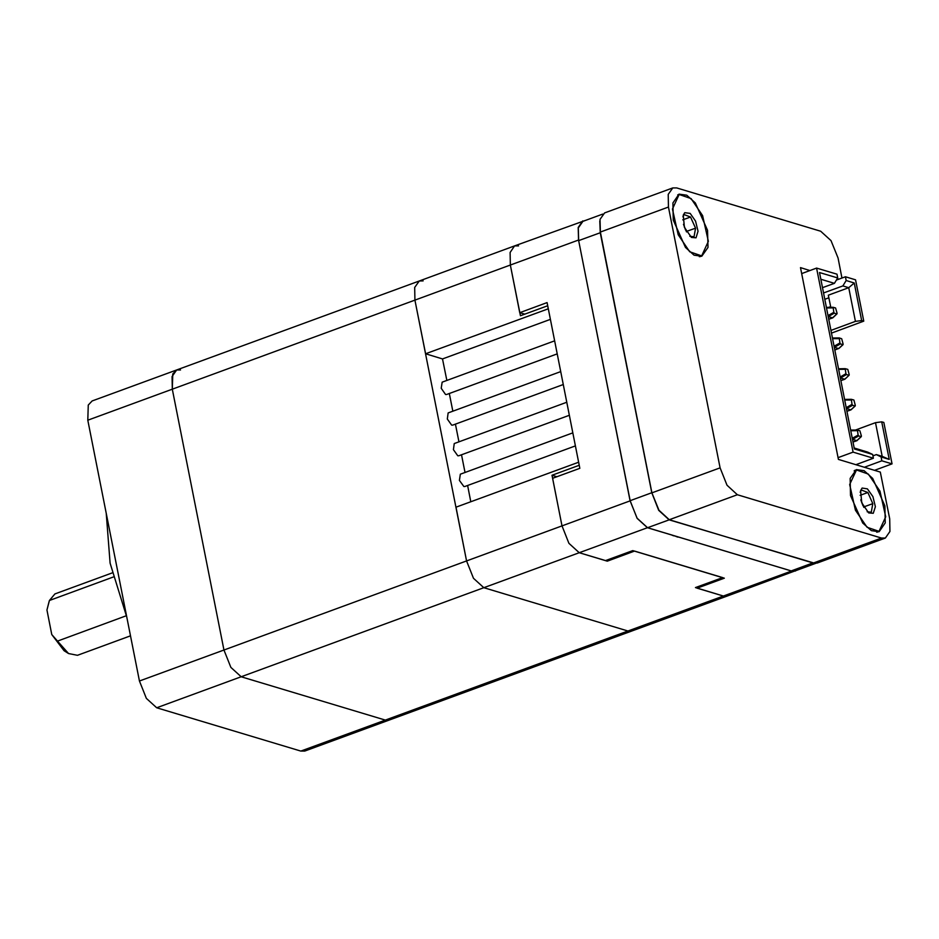 <?xml version="1.0" encoding="UTF-8"?>
<svg xmlns="http://www.w3.org/2000/svg" width="939" height="939" viewBox="0 0 939 939"><rect width="100%" height="100%" fill="white"/><g stroke="black" fill="none" stroke-linecap="round" stroke-linejoin="round"><path stroke-width="1.41" d="M572.837 432.938L460.345 474.23L459.453 480.369L463.807 486.496L464.852 486.496L575.407 445.908M566.769 402.256L454.265 443.548L453.373 449.687L457.739 455.814L458.772 455.814L569.339 415.226M560.689 371.574L448.196 412.867L447.304 419.005L451.659 425.132L452.704 425.132L563.259 384.544M554.609 340.892L442.116 382.185L441.224 388.323L445.591 394.45L446.624 394.45L557.179 353.874M130.509 635.785L77.444 655.269L68.582 653.532L57.49 641.067L126.284 615.808M113.29 577.051L49.45 600.479L46.95 609.998L51.809 634.541L64.134 650.692L68.582 653.532M49.45 600.479L54.931 593.918L112.257 572.872M49.074 601.688L46.95 609.998M51.809 634.541L57.49 641.067M446.8 380.459L442.539 358.909L425.578 353.815L414.956 300.116L466.589 560.912L455.955 507.224L578.635 462.188L579.246 465.263L551.979 475.263L556.909 476.754M470.826 501.766L467.599 485.486M465.028 472.505L461.519 454.805M458.948 441.823L455.45 424.123M452.88 411.141L449.37 393.441M423.113 280.925L419.217 280.937L414.674 287.463L414.956 300.116L510.37 265.091L510.077 252.438L514.631 245.912L518.528 245.912M796.636 570.36L727.256 596.03L723.37 596.03L627.956 631.055L631.841 631.043L304.706 751.118L300.82 751.13L385.33 720.107L241.241 676.796L230.912 667.359L223.963 649.964L230.912 667.359L241.241 676.796L385.33 720.107L389.216 720.096L385.33 720.107L627.956 631.055L483.855 587.744L627.956 631.055L631.841 631.043L727.256 596.03L723.37 596.03L695.4 587.626L722.654 577.626L634.506 551.123L607.24 561.135L579.269 552.719L568.952 543.282L562.003 525.887L551.979 475.263M300.82 751.13L156.731 707.818L146.402 698.37L139.453 680.986L223.963 649.964L172.33 389.169L223.963 649.964L466.589 560.912L473.538 578.307L483.855 587.744L579.269 552.719L568.952 543.282L562.003 525.887L552.59 478.338L579.844 468.326L547.038 302.651L519.783 312.652L510.37 265.091L510.077 252.438L514.631 245.912L584.938 220.583M795.403 571.018L791.518 571.018L647.429 527.706L637.1 518.269L630.151 500.874L578.518 240.079L510.37 265.091L520.394 315.727L547.648 305.715L548.259 308.778L425.578 353.815M442.539 358.909L550.348 319.33M607.04 560.078L607.24 561.135M139.453 680.986L87.82 420.191L88.325 405.038L92.092 401.012L176.602 369.989L172.048 376.516L172.33 389.169L172.835 374.015L176.602 369.989L180.488 369.978M630.151 500.874L466.589 560.912L473.538 578.307L483.855 587.744L156.731 707.818M176.602 369.989L419.217 280.937L414.674 287.463L414.956 300.116L87.82 420.191M126.788 617.017L110.145 563.189L106.236 513.175M791.518 571.018L723.37 596.03L697.09 588.143L724.356 578.131L632.816 550.618L605.549 560.618L579.269 552.719L647.429 527.706M578.518 240.079L578.236 227.426L582.79 220.9M524.713 314.131L519.783 312.652M697.09 588.143L696.879 587.086M700.248 256.218L699.379 256.687M877.554 531.709L876.697 532.167M850.546 495.522L862.753 522.964L871.333 530.676L879.115 531.732L885.254 522.917L884.878 505.839L872.683 478.385L864.091 470.674L856.321 469.629L850.171 478.432L850.546 495.522M877.695 532.084L878.47 531.533M673.24 220.031L685.435 247.485L694.027 255.197L701.797 256.253L707.947 247.438L707.572 230.348L695.365 202.906L686.785 195.195L679.003 194.138L672.864 202.953L673.24 220.031M700.388 256.605L701.163 256.054M841.954 277.991L837.999 258.014L831.05 240.63L820.733 231.182L676.632 187.87L672.747 187.882L668.192 194.408L668.474 207.061L720.119 467.857L727.068 485.252L737.385 494.689L881.486 538L885.371 537.988L889.926 531.462L889.644 518.809L880.371 472.024L838.421 459.406L800.451 267.65L809.934 270.502M837.248 278.707L838.75 279.165M672.747 187.882L604.599 212.895L600.044 219.421L600.326 232.074L651.959 492.869L658.908 510.264L669.237 519.701L813.327 563.013L817.212 563.013L885.371 537.988M679.143 194.526L691.057 198.599L702.654 215.594L708.393 241.323L701.656 255.866L689.742 251.793L678.146 234.797L672.406 209.068L679.143 194.526L677.841 195.171M678.651 194.702L677.7 194.784M854.185 470.862L855.147 470.65M855.957 470.193L855.006 470.263M689.836 236.229L694.003 236.792L695.506 228.118L690.552 217.026L684.097 214.585L682.876 216.78M696.01 237.767L691.421 237.497L684.425 227.391L683.228 215.16L684.789 212.625L690.118 213.423L695.611 221.111L698.053 231.205L696.01 237.767M683.545 224.562L685.587 230.114M683.486 224.304L686.55 231.921M682.782 219.879L690.552 217.026M686.644 231.381L695.506 228.118M867.143 511.708L871.31 512.283L872.812 503.609L867.871 492.506L861.403 490.076L860.183 492.271M873.317 513.246L868.739 512.976L861.744 502.87L860.535 490.639L862.108 488.104L867.436 488.902L872.918 496.602L875.359 506.684L873.317 513.246M855.464 510.276L849.713 484.547L856.462 470.005L868.375 474.089L879.972 491.085L885.712 516.802L878.974 531.345L867.061 527.272L855.464 510.276M860.863 500.041L862.894 505.605M860.793 499.783L863.857 507.4M860.101 495.358L867.871 492.506M863.95 506.86L872.812 503.609M814.829 563.306L669.143 519.807L658.744 510.288L651.736 492.764L600.244 232.708L599.751 221.052M815.862 563.306L795.122 570.924L791.213 570.924L647.523 527.741L637.123 518.222L630.116 500.698L578.624 240.642L578.342 227.895L582.931 221.322L602.756 214.045M833.797 312.347L834.36 313.215L836.813 313.943L837.072 313.333L835.64 308.027L833.116 307.288L833.797 312.347L827.998 315.586M833.057 307.299L826.402 307.382M828.726 319.272L832.893 317.582M839.877 343.028L840.428 343.897L842.882 344.625L843.152 344.014L841.708 338.709L839.196 337.97L839.877 343.028L834.078 346.268M839.126 337.981L832.459 338.075M834.806 349.954L838.973 348.263M845.957 373.71L846.509 374.579L848.962 375.307L849.22 374.696L847.788 369.391L845.264 368.651L845.957 373.71L840.147 376.95M845.206 368.663L838.597 368.734L845.264 368.651M840.886 380.635L845.053 378.945M852.025 404.392L852.589 405.261L855.03 405.988L855.3 405.378L853.868 400.073L851.344 399.333L852.025 404.392L846.227 407.632M851.274 399.345L844.631 399.415M850.957 409.897L846.955 411.317L851.121 409.627M836.813 313.943L832.576 317.863L828.339 316.584L834.36 313.215M842.882 344.625L838.656 348.545L834.407 347.266L840.428 343.897M848.962 375.307L844.724 379.227L840.487 377.948L846.509 374.579M855.03 405.988L850.804 409.909L846.567 408.629L852.589 405.261M858.105 435.074L858.657 435.942L861.11 436.67L861.368 436.06L859.936 430.755L857.413 430.015L858.105 435.074L852.307 438.313M857.354 430.027L850.711 430.097L857.413 430.015M853.035 441.999L857.201 440.309M861.11 436.67L856.873 440.591L852.635 439.311L858.657 435.942M855.922 464.676L873.399 458.255L872.648 454.441L867.8 452.082L854.22 448.009M864.396 467.223L881.874 460.803L881.122 456.988L876.275 454.629L872.93 455.861M872.648 454.441L854.408 448.959L819.465 272.486L837.705 277.967L834.384 283.332L822.482 287.698M837.705 277.967L836.954 274.165L816.613 268.049L801.613 273.554M823.526 292.98L842.858 285.879L846.18 280.515L845.429 276.712L855.593 279.763L863.798 321.185L861.697 320.551L855.476 321.42L848.786 287.663L842.858 285.879M836.438 280.01L845.429 276.712M846.18 280.515L854.244 282.944L861.697 320.551M854.244 282.944L848.786 287.663L828.351 295.175L830.628 306.677L828.82 307.335M875.524 422.667L881.744 421.811L889.186 459.417L882.202 456.413L875.524 422.667L855.441 430.039M881.744 421.811L883.845 422.444L892.05 463.854L874.573 470.275M830.933 330.422L855.476 321.42M831.461 333.063L863.798 321.185M873.399 458.255L853.058 452.14L838.069 457.645M853.058 452.14L816.613 268.049M828.867 297.804L824.782 299.306M834.384 283.332L820.803 279.259M876.275 454.629L882.202 456.413M889.186 459.417L881.122 456.988M892.05 463.854L881.874 460.803M674.237 535.946L672.289 535.359M677.876 537.049L675.869 536.439M668.474 207.061L600.326 232.074M720.119 467.857L651.959 492.869M737.385 494.689L669.237 519.701M881.486 538L813.327 563.013M578.624 240.642L600.244 232.708M630.116 500.698L651.736 492.764M647.523 527.741L669.143 519.807M791.213 570.924L812.834 562.989M832.928 307.91L826.496 307.992M838.996 338.592L832.576 338.674M845.077 369.273L838.644 369.356M851.145 399.955L844.724 400.037M857.225 430.637L850.793 430.719M419.217 280.937L514.631 245.912M701.656 255.866L699.426 256.687M856.462 470.005L854.232 470.826M878.974 531.345L876.744 532.167M826.449 307.37L833.116 307.288M837.001 313.908L832.799 317.805M828.738 319.319L832.729 317.852M832.517 338.052L839.196 337.97M843.069 344.59L838.879 348.486M834.818 350.001L838.797 348.533M849.149 375.271L844.947 379.168M840.886 380.682L844.877 379.215M844.677 399.415L851.344 399.333M855.218 405.953L851.027 409.85M861.298 436.635L857.107 440.532M853.035 442.046L857.025 440.579"/></g></svg>
